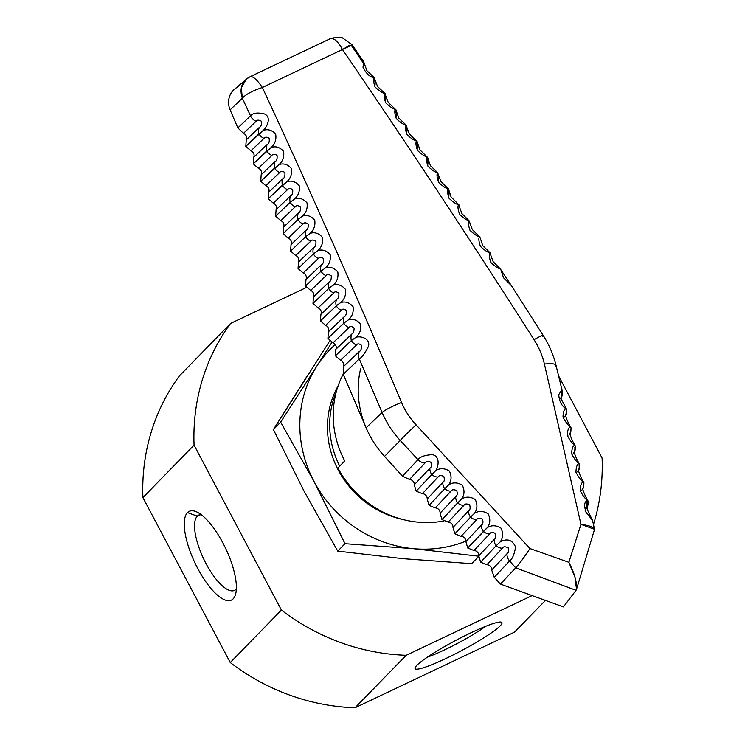 <?xml version="1.0" encoding="UTF-8"?>
<svg xmlns="http://www.w3.org/2000/svg" width="745" height="745" viewBox="0 0 745 745"><rect width="100%" height="100%" fill="white"/><g stroke="black" fill="none" stroke-linecap="round" stroke-linejoin="round"><path stroke-width="1.12" d="M250.143 76.679L246.427 79.091L241.306 87.742L242.33 98.219C245.785 94.392 252.462 90.816 262.361 87.482C310.302 190.767 356.697 295.765 401.564 402.496A19.193 2.673 157.1 0 0 382.129 412.497C386.515 422.825 392.559 432.147 400.242 440.463L418.001 459.646C420.189 456.732 424.911 455.074 432.175 454.674C440.267 455.912 438.609 466.575 435.76 470.589C440.053 467.953 444.579 468.093 449.347 471.008C451.805 476.008 451.6 480.59 448.723 484.771C453.035 482.145 457.57 482.304 462.328 485.246C464.759 490.257 464.535 494.838 461.649 498.992C465.97 496.384 470.495 496.561 475.245 499.504C477.675 504.514 477.443 509.096 474.546 513.258C478.877 510.66 483.403 510.846 488.143 513.817C490.555 518.837 490.303 523.418 487.398 527.562C491.747 524.974 496.282 525.178 501.012 528.168C503.396 533.197 503.126 537.778 500.212 541.904C507.205 538.151 512.318 539.827 515.54 546.942C514.45 554.187 512.476 558.871 509.608 560.994L515.726 567.83C519.33 563.946 524.07 557.511 529.937 548.543L416.166 424.883C409.936 418.262 405.066 410.802 401.564 402.496A19.193 2.673 157.1 0 0 382.129 412.497L366.112 427.77L343.24 374.297L343.287 366.754L359.304 351.482C360.822 350.867 361.604 348.846 361.642 345.419C359.22 343.519 357.498 343.389 356.464 345.028L340.512 360.254A4.796 4.47 -135.7 0 1 343.287 366.754L359.304 351.482C360.822 350.867 361.604 348.846 361.642 345.419C359.22 343.519 357.498 343.389 356.464 345.028L340.512 360.254L335.39 355.793L335.827 349.303A4.796 4.47 44.3 0 0 333.043 342.802L348.921 327.651A9.601 8.819 46.3 0 1 343.836 323.162A9.601 8.819 46.3 0 0 348.921 327.651C349.945 326.021 351.677 326.142 354.089 328.005C354.099 331.441 353.326 333.462 351.789 334.077L335.827 349.303A4.796 4.47 44.3 0 0 333.043 342.802L327.93 338.342L328.359 331.851L344.246 316.69C345.801 316.085 346.555 314.055 346.518 310.609C344.097 308.793 342.374 308.691 341.34 310.302L325.574 325.351A4.796 4.47 -135.7 0 1 328.359 331.851L344.246 316.69C345.801 316.085 346.555 314.055 346.518 310.609C344.097 308.793 342.374 308.691 341.34 310.302L325.574 325.351L320.462 320.89L320.89 314.399A4.796 4.47 44.3 0 0 318.115 307.899L312.993 303.438L313.431 296.948A4.796 4.47 44.3 0 0 310.646 290.448L305.534 285.987L305.962 279.496A4.796 4.47 44.3 0 0 303.178 272.996L298.065 268.535L298.494 262.044A4.796 4.47 44.3 0 0 295.718 255.544L290.597 251.084L291.034 244.593A4.796 4.47 44.3 0 0 288.25 238.093L283.137 233.632L283.566 227.141A4.796 4.47 44.3 0 0 280.781 220.641L275.669 216.18L276.097 209.69A4.796 4.47 44.3 0 0 273.322 203.189L268.2 198.729L268.638 192.238A4.796 4.47 44.3 0 0 265.853 185.738L260.741 181.277L261.169 174.786A4.796 4.47 44.3 0 0 258.385 168.286L253.272 163.826L253.7 157.335A4.796 4.47 44.3 0 0 250.925 150.835L245.803 146.374L246.241 139.883A4.796 4.47 44.3 0 0 243.457 133.374L237.841 127.917L230.121 109.86A19.193 17.871 -135.7 0 1 234.535 89.158L247.722 78.104M343.836 323.162A9.601 8.819 46.3 0 0 348.921 327.651C349.945 326.021 351.677 326.142 354.089 328.005C354.099 331.441 353.326 333.462 351.789 334.077A9.601 8.819 46.3 0 0 351.389 340.53L335.39 355.793L335.827 349.303A4.796 4.47 44.3 0 0 333.043 342.802L348.921 327.651C349.945 326.021 351.677 326.142 354.089 328.005C354.099 331.441 353.326 333.462 351.789 334.077A9.601 8.819 46.3 0 0 351.389 340.53L355.868 337.327C359.733 334.002 361.325 329.616 360.654 324.177C357.088 319.931 352.972 318.515 348.315 319.931L343.845 323.153L327.93 338.342L328.359 331.851L344.246 316.69C345.801 316.085 346.555 314.055 346.518 310.609C344.097 308.793 342.374 308.691 341.34 310.302L325.574 325.351A4.796 4.47 -135.7 0 1 328.359 331.851A4.796 4.47 -135.7 0 0 325.574 325.351L320.462 320.89L320.89 314.399A4.796 4.47 44.3 0 0 318.115 307.899L333.741 292.981C334.756 291.388 336.479 291.472 338.91 293.232C338.994 296.687 338.249 298.726 336.675 299.341L320.89 314.399A4.796 4.47 44.3 0 0 318.115 307.899L312.993 303.438L313.431 296.948A4.796 4.47 44.3 0 0 310.646 290.448L326.105 275.697C327.12 274.113 328.843 274.179 331.283 275.901C331.395 279.366 330.659 281.396 329.076 282.02A9.601 8.819 46.3 0 0 328.675 288.483L312.993 303.438L313.431 296.948A4.796 4.47 44.3 0 0 310.646 290.448L305.534 285.987L305.962 279.496A4.796 4.47 44.3 0 0 303.178 272.996L318.45 258.431C319.456 256.857 321.179 256.913 323.619 258.599C323.768 262.063 323.041 264.103 321.449 264.726A9.601 8.819 46.3 0 0 321.048 271.18L305.534 285.987L305.962 279.496A4.796 4.47 44.3 0 0 303.178 272.996L298.065 268.535L298.494 262.044A4.796 4.47 44.3 0 0 295.718 255.544L310.758 241.194C311.764 239.639 313.487 239.676 315.927 241.315C316.113 244.779 315.396 246.828 313.785 247.452A9.601 8.819 46.3 0 0 313.384 253.915L298.065 268.535L298.494 262.044A4.796 4.47 44.3 0 0 295.718 255.544L290.597 251.084L291.034 244.593A4.796 4.47 44.3 0 0 288.25 238.093L303.038 223.984C304.044 222.438 305.767 222.466 308.207 224.068C308.43 227.532 307.722 229.581 306.102 230.214A9.601 8.819 46.3 0 0 305.701 236.677L305.673 236.705A9.601 8.819 46.3 0 0 310.758 241.194C311.764 239.639 313.487 239.676 315.927 241.315C316.113 244.779 315.396 246.828 313.785 247.452L298.494 262.044L313.785 247.452A9.601 8.819 46.3 0 0 313.384 253.915L298.065 268.535L303.178 272.996L318.45 258.431C319.456 256.857 321.179 256.913 323.619 258.599C323.768 262.063 323.041 264.103 321.449 264.726L305.962 279.496L321.449 264.726A9.601 8.819 46.3 0 0 321.048 271.18L305.534 285.987L310.646 290.448L326.105 275.697C327.12 274.113 328.843 274.179 331.283 275.901C331.395 279.366 330.659 281.396 329.076 282.02L313.431 296.948L329.076 282.02A9.601 8.819 46.3 0 0 328.675 288.483L312.993 303.438L318.115 307.899L333.741 292.981C334.756 291.388 336.479 291.472 338.91 293.232C338.994 296.687 338.249 298.726 336.675 299.341A9.601 8.819 46.3 0 0 336.274 305.804A9.601 8.819 46.3 0 0 341.34 310.302A9.601 8.819 46.3 0 1 336.265 305.813L320.462 320.89L320.89 314.399L336.675 299.341A9.601 8.819 46.3 0 0 336.274 305.804L320.462 320.89L325.574 325.351M348.315 319.931L343.845 323.153A9.601 8.819 46.3 0 1 344.246 316.69A9.601 8.819 46.3 0 0 343.845 323.153L348.315 319.931C352.18 316.588 353.763 312.202 353.074 306.763C349.498 302.535 345.382 301.138 340.735 302.563L336.274 305.804A9.601 8.819 46.3 0 0 341.34 310.302M340.735 302.563L336.274 305.804L340.735 302.563C344.6 299.201 346.174 294.806 345.457 289.377C341.871 285.167 337.764 283.78 333.127 285.214L328.675 288.483L312.993 303.438M328.657 288.492A9.601 8.819 46.3 0 0 333.741 292.981A9.601 8.819 46.3 0 1 328.657 288.492A9.601 8.819 46.3 0 0 333.741 292.981C334.756 291.388 336.479 291.472 338.91 293.232C338.994 296.687 338.249 298.726 336.675 299.341L320.89 314.399M333.127 285.214L328.675 288.483L333.127 285.214C336.982 281.843 338.547 277.447 337.82 272.018C334.226 267.828 330.11 266.459 325.481 267.902L321.048 271.18L305.534 285.987M321.021 271.199A9.601 8.819 46.3 0 0 326.105 275.697A9.601 8.819 46.3 0 1 321.021 271.199A9.601 8.819 46.3 0 0 326.105 275.697C327.12 274.113 328.843 274.179 331.283 275.901C331.395 279.366 330.659 281.396 329.076 282.02A9.601 8.819 46.3 0 0 328.675 288.483M325.481 267.902L321.048 271.18L325.481 267.902C329.327 264.531 330.892 260.135 330.165 254.715C326.571 250.525 322.445 249.156 317.817 250.618L313.384 253.915L298.065 268.535M313.366 253.943A9.601 8.819 46.3 0 0 318.45 258.431A9.601 8.819 46.3 0 1 313.366 253.943A9.601 8.819 46.3 0 0 318.45 258.431C319.456 256.857 321.179 256.913 323.619 258.599C323.768 262.063 323.041 264.103 321.449 264.726A9.601 8.819 46.3 0 0 321.048 271.18M317.817 250.618C321.654 247.228 323.209 242.823 322.473 237.413C318.86 233.241 314.744 231.881 310.116 233.353L305.701 236.677L290.597 251.084L291.034 244.593A4.796 4.47 44.3 0 0 288.25 238.093L283.137 233.632L283.566 227.141A4.796 4.47 44.3 0 0 280.781 220.641L295.29 206.803C296.287 205.275 298.019 205.285 300.459 206.849C300.71 210.314 300.021 212.362 298.382 213.005A9.601 8.819 46.3 0 0 297.981 219.458L297.953 219.496A9.601 8.819 46.3 0 0 303.038 223.984C304.044 222.438 305.767 222.466 308.207 224.068C308.43 227.532 307.722 229.581 306.102 230.214L291.034 244.593L306.102 230.214A9.601 8.819 46.3 0 0 305.701 236.677L305.673 236.705A9.601 8.819 46.3 0 0 310.758 241.194C311.764 239.639 313.487 239.676 315.927 241.315C316.113 244.779 315.396 246.828 313.785 247.452A9.601 8.819 46.3 0 0 313.384 253.915L317.817 250.618L313.384 253.915M310.116 233.353C313.952 229.944 315.498 225.549 314.744 220.138C311.121 215.975 307.005 214.644 302.386 216.125L297.981 219.458L283.137 233.632L283.566 227.141A4.796 4.47 44.3 0 0 280.781 220.641L275.669 216.18L276.097 209.69A4.796 4.47 44.3 0 0 273.322 203.189L287.505 189.649C288.511 188.131 290.233 188.131 292.673 189.649C292.971 193.113 292.301 195.171 290.634 195.823A9.601 8.819 46.3 0 0 290.233 202.277L290.205 202.314A9.601 8.819 46.3 0 0 295.29 206.803C296.287 205.275 298.019 205.285 300.459 206.849C300.71 210.314 300.021 212.362 298.382 213.005L283.566 227.141L298.382 213.005A9.601 8.819 46.3 0 0 297.981 219.458L297.953 219.496A9.601 8.819 46.3 0 0 303.038 223.984C304.044 222.438 305.767 222.466 308.207 224.068C308.43 227.532 307.722 229.581 306.102 230.214A9.601 8.819 46.3 0 0 305.701 236.677L310.116 233.353L305.701 236.677M302.386 216.125C306.232 212.698 307.76 208.293 306.996 202.891C303.355 198.747 299.239 197.425 294.629 198.915L290.233 202.277L275.669 216.18L276.097 209.69A4.796 4.47 44.3 0 0 273.322 203.189L268.2 198.729L268.638 192.238A4.796 4.47 44.3 0 0 265.853 185.738L279.701 172.523C280.697 171.015 282.42 171.005 284.869 172.486C285.205 175.95 284.534 178.008 282.867 178.66A9.601 8.819 46.3 0 0 282.467 185.123L282.42 185.16A9.601 8.819 46.3 0 0 287.505 189.649C288.511 188.131 290.233 188.131 292.673 189.649C292.971 193.113 292.301 195.171 290.634 195.823L276.097 209.69L290.634 195.823A9.601 8.819 46.3 0 0 290.233 202.277L290.205 202.314A9.601 8.819 46.3 0 0 295.29 206.803C296.287 205.275 298.019 205.285 300.459 206.849C300.71 210.314 300.021 212.362 298.382 213.005A9.601 8.819 46.3 0 0 297.981 219.458L302.386 216.125L297.981 219.458M294.629 198.915C298.466 195.479 299.993 191.065 299.211 185.682C295.569 181.547 291.444 180.234 286.844 181.743L268.2 198.729L268.638 192.238A4.796 4.47 44.3 0 0 265.853 185.738L260.741 181.277L261.169 174.786A4.796 4.47 44.3 0 0 258.385 168.286L271.869 155.426C272.866 153.936 274.588 153.908 277.028 155.342C277.401 158.806 276.749 160.873 275.063 161.535A9.601 8.819 46.3 0 0 274.663 167.988L274.616 168.035A9.601 8.819 46.3 0 0 279.701 172.523C280.697 171.015 282.42 171.005 284.869 172.486C285.205 175.95 284.534 178.008 282.867 178.66L268.638 192.238L282.867 178.66A9.601 8.819 46.3 0 0 282.467 185.123L282.42 185.16A9.601 8.819 46.3 0 0 287.505 189.649C288.511 188.131 290.233 188.131 292.673 189.649C292.971 193.113 292.301 195.171 290.634 195.823A9.601 8.819 46.3 0 0 290.233 202.277L294.629 198.915L290.233 202.277M286.844 181.743C290.68 178.288 292.198 173.874 291.397 168.491C287.747 164.375 283.622 163.071 279.03 164.589L260.741 181.277L261.169 174.786A4.796 4.47 44.3 0 0 258.385 168.286L253.272 163.826L253.7 157.335A4.796 4.47 44.3 0 0 250.925 150.835L264 138.356C264.997 136.875 266.719 136.838 269.159 138.235C269.578 141.69 268.936 143.757 267.222 144.428A9.601 8.819 46.3 0 0 266.822 150.89L266.785 150.937A9.601 8.819 46.3 0 0 271.869 155.426C272.866 153.936 274.588 153.908 277.028 155.342C277.401 158.806 276.749 160.873 275.063 161.535L261.169 174.786L275.063 161.535A9.601 8.819 46.3 0 0 274.663 167.988L274.616 168.035A9.601 8.819 46.3 0 0 279.701 172.523C280.697 171.015 282.42 171.005 284.869 172.486C285.205 175.95 284.534 178.008 282.867 178.66A9.601 8.819 46.3 0 0 282.467 185.123L286.844 181.743L282.467 185.123M279.03 164.589C282.867 161.125 284.376 156.701 283.556 151.328C279.887 147.231 275.771 145.946 271.189 147.473C275.771 145.946 279.887 147.231 283.556 151.328C284.376 156.701 282.867 161.125 279.03 164.589C282.867 161.125 284.376 156.701 283.556 151.328C279.887 147.231 275.771 145.946 271.189 147.473L253.272 163.826L253.7 157.335A4.796 4.47 44.3 0 0 250.925 150.835L245.803 146.374L246.241 139.883A4.796 4.47 44.3 0 0 243.457 133.374L256.103 121.305C257.109 119.843 258.822 119.787 261.262 121.156C261.719 124.611 261.085 126.678 259.362 127.358A9.601 8.819 46.3 0 0 258.962 133.811L258.915 133.867A9.601 8.819 46.3 0 0 264 138.356C264.997 136.875 266.719 136.838 269.159 138.235C269.578 141.69 268.936 143.757 267.222 144.428L253.7 157.335L267.222 144.428A9.601 8.819 46.3 0 0 266.822 150.89L266.785 150.937A9.601 8.819 46.3 0 0 271.869 155.426C272.866 153.936 274.588 153.908 277.028 155.342C277.401 158.806 276.749 160.873 275.063 161.535A9.601 8.819 46.3 0 0 274.663 167.988L279.03 164.589L274.663 167.988M271.189 147.473C275.026 143.99 276.525 139.557 275.687 134.193C272.009 130.105 267.883 128.838 263.311 130.375C267.883 128.838 272.009 130.105 275.687 134.193C276.525 139.557 275.026 143.99 271.189 147.473C275.026 143.99 276.525 139.557 275.687 134.193C272.009 130.105 267.883 128.838 263.311 130.375L245.803 146.374L246.241 139.883A4.796 4.47 44.3 0 0 243.457 133.374L237.841 127.917L230.121 109.86A19.193 17.871 -135.7 0 1 238.195 86.802A19.193 17.871 -135.7 0 0 230.121 109.86L237.841 127.917L250.525 115.81A9.601 8.819 46.3 0 0 256.103 121.305C257.109 119.843 258.822 119.787 261.262 121.156C261.719 124.611 261.085 126.678 259.362 127.358L246.241 139.883L259.362 127.358A9.601 8.819 46.3 0 0 258.962 133.811L258.915 133.867A9.601 8.819 46.3 0 0 264 138.356C264.997 136.875 266.719 136.838 269.159 138.235C269.578 141.69 268.936 143.757 267.222 144.428A9.601 8.819 46.3 0 0 266.822 150.89L271.189 147.473L266.822 150.89M263.311 130.375C267.008 126.929 271.795 117.244 264.503 113.948C257.612 112.318 252.955 112.942 250.525 115.81A9.601 8.819 46.3 0 0 256.103 121.305L243.457 133.374L237.841 127.917L250.525 115.81C252.955 112.942 257.612 112.318 264.503 113.948C271.795 117.244 267.008 126.929 263.311 130.375C267.008 126.929 271.795 117.244 264.503 113.948C257.612 112.318 252.955 112.942 250.525 115.81A9.601 8.819 46.3 0 0 256.103 121.305C257.109 119.843 258.822 119.787 261.262 121.156C261.719 124.611 261.085 126.678 259.362 127.358A9.601 8.819 46.3 0 0 258.962 133.811L263.311 130.375L258.962 133.811M385.23 93.721L377.585 86.522L374.232 77.787C369.846 77.08 366.102 73.559 363.001 67.218C363.7 62.012 363.681 60.438 362.936 62.515L363.318 62.003L362.936 62.515L351.901 46.264L362.936 62.515C363.681 60.438 363.7 62.012 363.001 67.218C366.102 73.559 369.846 77.08 374.232 77.787L374.232 77.787C373.096 78.951 373.385 82.034 375.089 87.025C379.224 90.853 382.483 93.041 384.867 93.572L388.21 102.335L395.474 109.385C394.347 110.577 394.636 113.687 396.34 118.706C400.456 122.534 403.697 124.704 406.062 125.216L409.387 134.016L416.623 141.075C415.505 142.304 415.794 145.433 417.498 150.471C421.605 154.308 424.827 156.469 427.164 156.962C426.047 158.201 426.336 161.348 428.049 166.396C432.147 170.223 435.359 172.384 437.678 172.868L440.928 181.631L448.518 188.932L451.07 196.987L458.985 204.884M250.171 76.66L330.324 38.666C336.824 36.952 340.949 36.747 342.672 38.032L352.255 44.905L342.458 49.505C407.468 144.688 471.334 241.417 534.044 339.683C538.924 347.338 542.379 355.467 544.427 364.072L580.96 524.359L568.863 562.307L529.937 548.543L416.166 424.883A19.193 0.987 137.1 0 0 400.242 440.463L418.001 459.646C420.189 456.732 424.911 455.074 432.175 454.674C440.267 455.912 438.609 466.575 435.76 470.589C440.053 467.953 444.579 468.093 449.347 471.008C451.805 476.008 451.6 480.59 448.723 484.771L429.055 505.371L427.192 498.973A4.796 4.47 44.3 0 0 422.378 493.674L416.157 491.16L414.295 484.762A4.796 4.47 44.3 0 0 409.489 479.463L402.458 476.157L384.522 456.396L400.242 440.463L418.001 459.646C420.189 456.732 424.911 455.074 432.175 454.674C440.267 455.912 438.609 466.575 435.76 470.589C440.053 467.953 444.579 468.093 449.347 471.008C451.805 476.008 451.6 480.59 448.723 484.771C453.035 482.145 457.57 482.304 462.328 485.246C464.759 490.257 464.535 494.838 461.649 498.992L441.953 519.582L440.09 513.184A4.796 4.47 44.3 0 0 435.276 507.885L429.055 505.371L427.192 498.973A4.796 4.47 44.3 0 0 422.378 493.674L438.004 477.089C438.805 475.412 440.733 475.161 443.778 476.334C444.728 479.538 444.411 481.549 442.828 482.369L427.192 498.973A4.796 4.47 44.3 0 0 422.378 493.674L416.157 491.16L435.76 470.589M237.841 127.917L250.525 115.81L242.33 98.219C245.785 94.392 252.462 90.816 262.361 87.482C256.578 79.063 252.378 75.552 249.78 76.94C241.734 81.652 239.257 88.739 242.33 98.219C245.785 94.392 252.462 90.816 262.361 87.482L342.458 49.505C337.643 40.63 333.304 37.185 329.439 39.168C333.304 37.185 337.643 40.63 342.458 49.505L349.461 45.398L352.31 45.063L349.461 45.398L342.458 49.505C407.468 144.688 471.334 241.417 534.044 339.683C538.924 347.338 542.379 355.467 544.427 364.072A19.193 4.498 -13.7 0 1 555.602 366.801A19.193 4.498 -13.7 0 0 544.427 364.072L580.96 524.359L568.863 562.307L529.937 548.543L416.166 424.883A19.193 0.987 137.1 0 0 400.242 440.463C392.559 432.147 386.515 422.825 382.129 412.497C386.515 422.825 392.559 432.147 400.242 440.463L384.522 456.396L400.242 440.463A19.193 0.987 137.1 0 1 416.166 424.883C409.936 418.262 405.066 410.802 401.564 402.496A19.193 2.673 157.1 0 0 382.129 412.497L359.286 358.988C362.172 357.116 365.236 352.879 368.486 346.285C370.572 338.314 360.263 335.706 355.868 337.327L351.389 340.53L355.868 337.327C360.263 335.706 370.572 338.314 368.486 346.285C365.236 352.879 362.172 357.116 359.286 358.988L343.24 374.297L343.287 366.754L359.304 351.482C360.822 350.867 361.604 348.846 361.642 345.419C359.22 343.519 357.498 343.389 356.464 345.028L340.512 360.254A4.796 4.47 -135.7 0 1 343.287 366.754A4.796 4.47 -135.7 0 0 340.512 360.254L335.39 355.793L335.827 349.303L351.789 334.077L335.827 349.303M402.458 476.157L418.001 459.646L402.458 476.157L384.522 456.396A96.934 90.238 44.3 0 1 366.112 427.77L382.129 412.497L359.286 358.988A9.601 8.819 46.3 0 1 359.304 351.482A9.601 8.819 46.3 0 0 359.286 358.988L382.129 412.497L366.112 427.77A96.934 90.238 44.3 0 1 360.589 368.887A96.934 90.238 44.3 0 0 366.112 427.77A96.934 90.238 44.3 0 0 384.522 456.396L402.458 476.157L409.489 479.463L425.013 462.971C425.814 461.313 427.732 461.043 430.787 462.161C431.793 465.364 431.485 467.376 429.884 468.205A9.601 8.8 43.3 0 0 431.793 474.556A9.601 8.8 43.3 0 0 438.004 477.089L422.378 493.674L416.157 491.16L414.295 484.762A4.796 4.47 44.3 0 0 409.489 479.463L402.458 476.157L418.001 459.646A9.601 8.8 43.3 0 0 425.013 462.971C425.814 461.313 427.732 461.043 430.787 462.161C431.793 465.364 431.485 467.376 429.884 468.205L414.295 484.762A4.796 4.47 44.3 0 0 409.489 479.463L425.013 462.971C425.814 461.313 427.732 461.043 430.787 462.161C431.793 465.364 431.485 467.376 429.884 468.205A9.601 8.8 43.3 0 0 431.793 474.556A9.601 8.8 43.3 0 0 438.004 477.089C438.805 475.412 440.733 475.161 443.778 476.334C444.728 479.538 444.411 481.549 442.828 482.369A9.601 8.8 43.3 0 0 444.737 488.72A9.601 8.8 43.3 0 0 450.949 491.244C451.749 489.549 453.686 489.316 456.741 490.555C457.635 493.749 457.3 495.751 455.726 496.57L440.09 513.184A4.796 4.47 44.3 0 0 435.276 507.885L450.949 491.244C451.749 489.549 453.686 489.316 456.741 490.555C457.635 493.749 457.3 495.751 455.726 496.57A9.601 8.8 43.3 0 0 457.644 502.922A9.601 8.8 43.3 0 0 463.856 505.445C464.666 503.722 466.603 503.518 469.657 504.803C470.505 507.997 470.151 509.999 468.596 510.809A9.601 8.8 43.3 0 0 470.514 517.16L454.85 533.793L452.988 527.395A4.796 4.47 44.3 0 0 448.173 522.096L441.953 519.582L440.09 513.184A4.796 4.47 44.3 0 0 435.276 507.885L429.055 505.371L427.192 498.973L442.828 482.369A9.601 8.8 43.3 0 0 444.737 488.72L429.055 505.371L435.276 507.885L450.949 491.244C451.749 489.549 453.686 489.316 456.741 490.555C457.635 493.749 457.3 495.751 455.726 496.57L440.09 513.184L441.953 519.582L448.173 522.096L463.856 505.445C464.666 503.722 466.603 503.518 469.657 504.803C470.505 507.997 470.151 509.999 468.596 510.809L452.988 527.395A4.796 4.47 44.3 0 0 448.173 522.096L441.953 519.582L457.644 502.912A9.601 8.8 43.3 0 0 463.856 505.445C464.666 503.722 466.603 503.518 469.657 504.803C470.505 507.997 470.151 509.999 468.596 510.809A9.601 8.8 43.3 0 0 470.514 517.16A9.601 8.8 43.3 0 0 476.726 519.684L461.071 536.307L454.85 533.793L452.988 527.395A4.796 4.47 44.3 0 0 448.173 522.096L463.856 505.445L448.173 522.096M566.694 409.573L566.098 408.791C564.189 409.089 563.155 411.873 562.987 417.116C565.576 422.052 568.062 425.367 570.447 427.053L571.043 427.826C570.838 435.564 569.981 431.923 570.093 434.624C571.201 438.284 572.942 442.064 575.317 445.985L575.354 446.125C575.159 453.798 574.293 450.204 574.395 452.932C575.513 456.611 577.245 460.41 579.61 464.312L579.061 463.697C577.152 464.06 576.109 466.901 575.941 472.218C578.52 477.154 580.979 480.441 583.326 482.08L583.903 482.807C583.689 490.48 582.832 486.811 582.916 489.689C584.033 493.376 585.766 497.166 588.103 501.087M448.723 484.771L444.737 488.711L448.723 484.771C453.035 482.145 457.57 482.304 462.328 485.246C464.759 490.257 464.535 494.838 461.649 498.992C465.97 496.384 470.495 496.561 475.245 499.504C477.675 504.514 477.443 509.096 474.546 513.258C478.877 510.66 483.403 510.846 488.143 513.817C490.555 518.837 490.303 523.418 487.398 527.562C491.747 524.974 496.282 525.178 501.012 528.168C503.396 533.197 503.126 537.778 500.212 541.904L496.151 545.74A9.601 8.8 43.3 0 0 502.363 548.273C503.201 546.495 505.138 546.336 508.183 547.808C508.872 550.974 508.472 552.958 506.972 553.768A9.601 8.8 43.3 0 0 509.608 560.994L515.689 567.867L576.034 590.31L576.518 589.323L574.963 577.189L568.863 562.307L529.937 548.543C524.07 557.511 519.33 563.946 515.726 567.83C519.33 563.946 524.07 557.511 529.937 548.543M576.518 589.323L594.547 529.304L580.96 524.359L568.863 562.307C575.093 574.451 577.487 583.791 576.034 590.31L563.406 606.905L500.417 584.089L494.261 577.3L491.672 570.018A4.796 4.47 44.3 0 0 486.867 564.729L480.646 562.214L478.774 555.817A4.796 4.47 44.3 0 0 473.969 550.518L467.748 548.003L465.876 541.606A4.796 4.47 44.3 0 0 461.071 536.307L454.85 533.793L452.988 527.395L468.596 510.809A9.601 8.8 43.3 0 0 470.514 517.16L454.85 533.793L461.071 536.307A4.796 4.47 44.3 0 1 465.876 541.606L481.428 525.095C482.956 524.284 483.328 522.282 482.536 519.097C479.482 517.747 477.545 517.943 476.726 519.684L461.071 536.307A4.796 4.47 44.3 0 1 465.876 541.606L481.428 525.095A9.601 8.8 43.3 0 0 483.337 531.446A9.601 8.8 43.3 0 1 481.428 525.095C482.956 524.284 483.328 522.282 482.536 519.097C479.482 517.747 477.545 517.943 476.726 519.684L461.071 536.307M443.936 520.951A96.934 90.238 -135.7 0 1 337.904 467.972A96.934 90.238 -135.7 0 0 443.936 520.951A96.934 90.238 -135.7 0 1 337.904 467.972L344.758 460.941A96.934 90.238 -135.7 0 1 343.175 374.148A96.934 90.238 -135.7 0 0 344.758 460.941A96.934 90.238 -135.7 0 1 343.175 374.148M461.649 498.992L457.654 502.912L461.649 498.992C465.97 496.384 470.495 496.561 475.245 499.504C477.675 504.514 477.443 509.096 474.546 513.258C478.877 510.66 483.403 510.846 488.143 513.817C490.555 518.837 490.303 523.418 487.398 527.562L483.356 531.427A9.601 8.8 43.3 0 0 489.567 533.96C490.387 532.2 492.333 532.023 495.378 533.439C496.123 536.614 495.732 538.598 494.224 539.408A9.601 8.8 43.3 0 0 496.133 545.759L480.646 562.214L478.774 555.817A4.796 4.47 44.3 0 0 473.969 550.518L489.567 533.96C490.387 532.2 492.333 532.023 495.378 533.439C496.123 536.614 495.732 538.598 494.224 539.408L478.774 555.817A4.796 4.47 44.3 0 0 473.969 550.518L467.748 548.003L465.876 541.606L481.428 525.095C482.956 524.284 483.328 522.282 482.536 519.097C479.482 517.747 477.545 517.943 476.726 519.684A9.601 8.8 43.3 0 1 470.523 517.151L454.85 533.793M506.972 553.768L491.672 570.018A4.796 4.47 44.3 0 0 486.867 564.729L502.363 548.273C503.201 546.495 505.138 546.336 508.183 547.808C508.872 550.974 508.472 552.958 506.972 553.768A9.601 8.8 43.3 0 0 509.608 560.994L515.689 567.867L500.417 584.089L494.261 577.3L491.672 570.018A4.796 4.47 44.3 0 0 486.867 564.729L480.646 562.214L478.774 555.817L494.224 539.408A9.601 8.8 43.3 0 0 496.133 545.759L480.646 562.214L486.867 564.729L502.363 548.273C503.201 546.495 505.138 546.336 508.183 547.808C508.872 550.974 508.472 552.958 506.972 553.768A9.601 8.8 43.3 0 0 509.608 560.994C512.476 558.871 514.45 554.187 515.54 546.942C512.318 539.827 507.205 538.151 500.212 541.904C507.205 538.151 512.318 539.827 515.54 546.942C514.45 554.187 512.476 558.871 509.608 560.994L494.261 577.3L491.672 570.018L506.972 553.768L491.672 570.018M561.618 391.553A9.601 9.014 39.7 0 1 560.212 398.873A9.601 9.014 39.7 0 0 561.618 391.553C562.503 389.253 561.534 390.287 558.731 394.664C559.309 401.453 561.758 406.165 566.098 408.791C564.189 409.089 563.155 411.873 562.987 417.116C565.576 422.052 568.062 425.367 570.447 427.053C568.537 427.379 567.504 430.182 567.336 435.453C569.925 440.388 572.402 443.685 574.768 445.361L575.326 445.985M583.875 482.676C581.519 478.756 579.787 474.965 578.669 471.306C578.576 468.465 579.433 472.134 579.647 464.452L579.619 464.312M566.098 408.791L566.684 409.545L566.098 408.791C564.189 409.089 563.155 411.873 562.987 417.116C565.576 422.052 568.062 425.367 570.447 427.053C568.537 427.379 567.504 430.182 567.336 435.453C569.925 440.388 572.402 443.685 574.768 445.361C572.858 445.706 571.825 448.527 571.648 453.817C574.237 458.752 576.704 462.049 579.061 463.697C577.152 464.06 576.109 466.901 575.941 472.218C578.52 477.154 580.979 480.441 583.326 482.08C581.407 482.462 580.364 485.321 580.197 490.648C582.767 495.583 585.225 498.861 587.554 500.491L588.131 501.208C588.084 509.077 586.715 504.43 587.311 509.599L592.536 520.382L594.547 529.304M406.425 125.356L398.798 118.138L395.846 109.524M362.936 62.515C363.681 60.438 363.7 62.012 363.001 67.218C366.102 73.559 369.846 77.08 374.232 77.787C373.096 78.951 373.385 82.034 375.089 87.025C379.224 90.853 382.483 93.041 384.867 93.572C383.731 94.755 384.02 97.846 385.724 102.857C389.849 106.684 393.099 108.854 395.474 109.385L395.474 109.385C393.099 108.854 389.849 106.684 385.724 102.857C384.02 97.846 383.731 94.755 384.867 93.572L385.277 93.796L384.867 93.572C383.731 94.755 384.02 97.846 385.724 102.857C389.849 106.684 393.099 108.854 395.474 109.385M489.912 252.797L489.912 252.797C488.813 254.119 489.12 257.351 490.834 262.473C494.904 266.3 498.051 268.423 500.295 268.852L493.171 261.728L489.912 252.797C487.658 252.359 484.501 250.227 480.432 246.399C478.718 241.287 478.411 238.074 479.519 236.761L479.519 236.761C477.247 236.314 474.081 234.181 470.002 230.354C468.288 225.251 467.981 222.047 469.089 220.753L461.909 213.619L458.641 204.763C457.532 206.048 457.83 209.243 459.544 214.327C463.632 218.155 466.808 220.297 469.089 220.753L472.33 229.59L479.519 236.761M500.295 268.852L511.359 285.586L503.508 277.755L500.649 268.992M458.995 204.884L458.641 204.763C456.35 204.298 453.165 202.156 449.067 198.328C447.354 193.253 447.056 190.077 448.173 188.811L448.527 188.923M416.986 141.215L419.938 149.875L427.164 156.962M437.678 172.868L437.678 172.868C436.561 174.125 436.859 177.291 438.572 182.357C442.67 186.185 445.864 188.336 448.173 188.811L448.173 188.811M406.062 125.216L406.062 125.216C404.935 126.426 405.224 129.546 406.928 134.575C411.044 138.402 414.276 140.572 416.623 141.075L416.623 141.075M570.447 427.053L571.043 427.891L570.447 427.053C568.537 427.379 567.504 430.182 567.336 435.453C569.925 440.388 572.402 443.685 574.768 445.361C572.858 445.706 571.825 448.527 571.648 453.817C574.237 458.752 576.704 462.049 579.061 463.697L579.657 464.508L579.061 463.697C577.152 464.06 576.109 466.901 575.941 472.218C578.52 477.154 580.979 480.441 583.326 482.08C581.407 482.462 580.364 485.321 580.197 490.648C582.767 495.583 585.225 498.861 587.554 500.491L585.114 511.042L592.526 520.373M474.546 513.258L470.523 517.151A9.601 8.8 43.3 0 0 476.726 519.684M500.212 541.904L496.151 545.74A9.601 8.8 43.3 0 0 502.363 548.273A9.601 8.8 43.3 0 1 496.151 545.74L500.212 541.904C503.126 537.778 503.396 533.197 501.012 528.168C496.282 525.178 491.747 524.974 487.398 527.562L467.748 548.003L465.876 541.606M329.821 340.754L273.396 429.576L280.651 422.136L316.7 366.326A119.973 111.685 -135.7 0 1 335.269 344.525A119.973 111.685 -135.7 0 0 316.7 366.326A119.973 111.685 44.3 0 0 314.101 481.615A119.973 111.685 44.3 0 0 413.242 548.655A119.973 111.685 44.3 0 0 465.895 541.14A119.973 111.685 44.3 0 1 413.242 548.655L345.01 543.692L337.755 551.132L403.445 558.703L471.678 563.667L478.756 556.413M336.274 391.907A91.421 85.098 44.3 0 0 339.692 466.137A91.421 85.098 44.3 0 1 336.274 391.907A91.421 85.098 44.3 0 0 339.692 466.137M338.109 385.919A91.421 85.098 44.3 0 0 338.314 470.132A91.421 85.098 44.3 0 1 338.109 385.919A91.421 85.098 44.3 0 0 338.314 470.132A91.421 85.098 44.3 0 0 403.166 519.572A91.421 85.098 44.3 0 1 338.314 470.132L338.807 469.629L338.314 470.132A91.421 85.098 44.3 0 0 403.166 519.572M335.269 344.525A119.973 111.685 -135.7 0 0 316.7 366.326A119.973 111.685 44.3 0 0 314.101 481.615L280.651 422.136L316.7 366.326L280.651 422.136L273.396 429.576L304.314 491.653L273.396 429.576L306.912 376.365L273.396 429.576L280.651 422.136L314.101 481.615A119.973 111.685 44.3 0 0 413.242 548.655L345.01 543.692L314.101 481.615A119.973 111.685 44.3 0 0 413.242 548.655L345.01 543.692L337.755 551.132L403.445 558.703L471.678 563.667L403.445 558.703L337.755 551.132L304.314 491.653L337.755 551.132L345.01 543.692L314.101 481.615A119.973 111.685 44.3 0 1 316.7 366.326L331.944 342.29M478.933 556.226L413.242 548.655A119.973 111.685 44.3 0 0 465.895 541.14M306.53 287.44L230.531 323.47A211.152 196.559 44.3 0 0 194.073 445.128L281.414 610.081A211.152 196.559 44.3 0 0 406.211 655.283L532.144 595.581L406.211 655.283L355.058 707.75A211.152 196.559 -135.7 0 1 230.252 662.547L142.91 497.595L194.073 445.128L281.414 610.081A211.152 196.559 44.3 0 0 406.211 655.283L532.144 595.581M593.467 524.508A211.152 196.559 44.3 0 0 602.09 458.045A211.152 196.559 44.3 0 1 593.467 524.508A211.152 196.559 44.3 0 0 602.09 458.045L558.601 375.899M230.531 323.47L179.368 375.936A211.152 196.559 44.3 0 0 142.91 497.595L194.073 445.128L281.414 610.081A211.152 196.559 44.3 0 0 406.211 655.283L355.058 707.75A211.152 196.559 -135.7 0 1 230.252 662.547L281.414 610.081L230.252 662.547L142.91 497.595L194.073 445.128A211.152 196.559 44.3 0 1 230.531 323.47L179.368 375.936A211.152 196.559 44.3 0 0 142.91 497.595A211.152 196.559 44.3 0 1 179.368 375.936L230.531 323.47A211.152 196.559 44.3 0 0 194.073 445.128M545.452 600.396L514.469 632.17L355.058 707.75L514.469 632.17L545.452 600.396L514.469 632.17L355.058 707.75A211.152 196.559 -135.7 0 1 230.252 662.547L142.91 497.595M236.342 588.95A41.692 14.397 64.6 0 1 236.025 589.304A41.692 14.397 64.6 0 0 236.342 588.95A41.692 14.397 64.6 0 1 236.025 589.304A41.692 14.397 64.6 0 1 234.666 590.319A41.692 14.397 64.6 0 1 204.922 561.488A41.692 14.397 64.6 0 1 197.285 516.145A41.692 14.397 64.6 0 1 198.943 514.981A41.692 14.397 64.6 0 1 201.066 514.553A41.692 14.397 64.6 0 0 197.285 516.145L187.489 512.597A49.151 16.967 -115.4 0 0 197.788 568.575A49.151 16.967 -115.4 0 0 233.157 598.85A49.151 16.967 -115.4 0 0 235.55 594.342A49.151 16.967 -115.4 0 0 225.661 548.45A49.151 16.967 -115.4 0 0 196.391 511.75A49.151 16.967 -115.4 0 0 187.489 512.597A49.151 16.967 -115.4 0 0 197.788 568.575A49.151 16.967 -115.4 0 0 233.157 598.85A49.151 16.967 -115.4 0 0 222.857 542.863A49.151 16.967 -115.4 0 0 187.489 512.597A49.151 16.967 -115.4 0 0 197.788 568.575A49.151 16.967 -115.4 0 0 233.157 598.85A49.151 16.967 -115.4 0 0 222.857 542.863A49.151 16.967 -115.4 0 0 187.489 512.597L197.285 516.145L200.945 514.553L197.285 516.145A41.692 14.397 64.6 0 1 201.066 514.553M500.184 625.847A49.151 5.858 152.1 0 0 501.301 622.15A49.151 5.858 152.1 0 0 460.876 637.767A49.151 5.858 152.1 0 0 416.828 665.369A49.151 5.858 152.1 0 0 415.058 667.818A49.151 5.858 152.1 0 0 450.939 656.056A49.151 5.858 152.1 0 0 500.184 625.847A49.151 5.858 152.1 0 0 471.045 632.756A49.151 5.858 152.1 0 0 416.828 665.369A49.151 5.858 152.1 0 0 445.976 658.459A49.151 5.858 152.1 0 0 500.184 625.847A49.151 5.858 152.1 0 0 471.045 632.756A49.151 5.858 152.1 0 0 416.828 665.369A49.151 5.858 152.1 0 0 445.976 658.459A49.151 5.858 152.1 0 0 500.184 625.847M485.535 626.368A41.692 4.973 -27.9 0 1 427.397 657.146A41.692 4.973 -27.9 0 0 485.535 626.368A41.692 4.973 -27.9 0 1 427.397 657.146M374.819 85.805A9.601 9.052 42.8 0 0 374.13 79.231L374.13 79.231A9.601 9.052 42.8 0 1 374.819 85.805M249.78 76.94C252.378 75.552 256.578 79.063 262.361 87.482C256.578 79.063 252.378 75.552 249.78 76.94C241.734 81.652 239.257 88.739 242.33 98.219L230.121 109.86M564.589 417.07A9.601 9.014 39.7 0 0 566.191 410.83A9.601 9.014 39.7 0 1 564.589 417.07M329.439 39.168C333.304 37.185 337.643 40.63 342.458 49.505C407.468 144.688 471.334 241.417 534.044 339.683A19.193 1.518 147.6 0 1 542.602 336.405A19.193 1.518 147.6 0 0 534.044 339.683C538.924 347.338 542.379 355.467 544.427 364.072L580.96 524.359C591.102 525.728 595.497 527.832 594.147 530.654C595.497 527.832 591.102 525.728 580.96 524.359M515.726 567.83L576.034 590.31L563.406 606.905L500.417 584.089L515.726 567.83L576.034 590.31C577.487 583.791 575.093 574.451 568.863 562.307M337.904 467.972L344.758 460.941L337.904 467.972M359.304 351.482A9.601 8.819 46.3 0 0 359.286 358.988L343.24 374.297L366.112 427.77L343.24 374.297L343.287 366.754M344.246 316.69A9.601 8.819 46.3 0 0 343.845 323.153L327.93 338.342L333.043 342.802L327.93 338.342L328.359 331.851M487.398 527.562L483.356 531.427A9.601 8.8 43.3 0 0 489.567 533.96C490.387 532.2 492.333 532.023 495.378 533.439C496.123 536.614 495.732 538.598 494.224 539.408A9.601 8.8 43.3 0 0 496.133 545.759L480.646 562.214M544.427 364.072A19.193 4.498 -13.7 0 1 556.04 365.413L562.149 390.566C562.522 400.121 560.827 394.235 561.572 399.637L566.647 409.424M560.901 403.259L561.33 403.771L560.901 403.259M568.929 435.303A9.601 9.014 39.7 0 0 570.54 429.073A9.601 9.014 39.7 0 1 568.929 435.303M574.768 445.361L575.364 446.18L574.768 445.361C572.858 445.706 571.825 448.527 571.648 453.817C574.237 458.752 576.704 462.049 579.061 463.697M577.533 471.883A9.601 9.014 39.7 0 0 579.144 465.644A9.601 9.014 39.7 0 1 577.533 471.883M583.326 482.08L583.912 482.862L583.326 482.08C581.407 482.462 580.364 485.321 580.197 490.648C582.767 495.583 585.225 498.861 587.554 500.491L588.14 501.264L587.554 500.491C584.108 501.674 583.754 505.939 586.492 513.286C591.362 517.7 593.234 520.559 592.126 521.872C593.234 520.559 591.362 517.7 586.492 513.286C583.754 505.939 584.108 501.674 587.554 500.491M581.789 490.229A9.601 9.014 39.7 0 0 583.4 483.989A9.601 9.014 39.7 0 1 581.789 490.229M573.25 453.575A9.601 9.014 39.7 0 0 574.861 447.345A9.601 9.014 39.7 0 1 573.25 453.575M396.033 117.365A9.601 9.052 42.8 0 0 395.353 110.791L395.381 110.754A9.601 9.052 42.8 0 1 396.033 117.365M384.783 94.96L384.755 94.997A9.601 9.052 42.8 0 1 385.444 101.571A9.601 9.052 42.8 0 0 384.755 94.997L384.783 94.96M351.379 340.54A9.601 8.819 46.3 0 0 356.464 345.028A9.601 8.819 46.3 0 1 351.379 340.54A9.601 8.819 46.3 0 0 356.464 345.028M366.112 427.77A96.934 90.238 44.3 0 0 384.522 456.396M437.511 174.19A9.601 9.052 -137.2 0 1 438.19 180.765A9.601 9.052 -137.2 0 0 437.511 174.19L437.511 174.19M448.676 196.68A9.601 9.052 42.8 0 0 447.987 190.105A9.601 9.052 42.8 0 1 448.676 196.68M427.006 158.303A9.601 9.052 -137.2 0 1 427.686 164.878A9.601 9.052 -137.2 0 0 427.006 158.303M405.923 126.603A9.601 9.052 -137.2 0 1 406.612 133.178A9.601 9.052 -137.2 0 0 405.923 126.603L405.923 126.603M416.474 142.444A9.601 9.052 -137.2 0 1 417.163 149.019A9.601 9.052 -137.2 0 0 416.474 142.444M258.915 133.867L245.803 146.374L250.925 150.835L264 138.356A9.601 8.819 46.3 0 1 258.915 133.867L245.803 146.374M266.785 150.937L253.272 163.826L258.385 168.286L271.869 155.426A9.601 8.819 46.3 0 1 266.785 150.937L253.272 163.826M274.616 168.035L260.741 181.277L265.853 185.738L279.701 172.523A9.601 8.819 46.3 0 1 274.616 168.035L260.741 181.277M282.42 185.16L268.2 198.729L273.322 203.189L287.505 189.649A9.601 8.819 46.3 0 1 282.42 185.16L268.2 198.729M290.205 202.314L275.669 216.18L280.781 220.641L295.29 206.803A9.601 8.819 46.3 0 1 290.205 202.314L275.669 216.18M297.953 219.496L283.137 233.632L288.25 238.093L303.038 223.984A9.601 8.819 46.3 0 1 297.953 219.496L283.137 233.632M305.673 236.705L290.597 251.084L295.718 255.544L310.758 241.194A9.601 8.819 46.3 0 1 305.673 236.705L290.597 251.084M336.675 299.341A9.601 8.819 46.3 0 0 336.274 305.804L320.462 320.89M343.845 323.162L327.93 338.342M351.789 334.077A9.601 8.819 46.3 0 0 351.389 340.53L335.39 355.793L340.512 360.254M351.389 340.53L335.39 355.793M586.017 508.611A9.601 9.014 39.7 0 0 587.628 502.372A9.601 9.014 39.7 0 1 586.017 508.611M483.347 531.436L467.748 548.003L473.969 550.518L489.567 533.96A9.601 8.8 43.3 0 1 483.356 531.427L467.748 548.003M481.428 525.095A9.601 8.8 43.3 0 0 483.337 531.446M422.378 493.674L438.004 477.089C438.805 475.412 440.733 475.161 443.778 476.334C444.728 479.538 444.411 481.549 442.828 482.369A9.601 8.8 43.3 0 0 444.737 488.72A9.601 8.8 43.3 0 0 450.949 491.244L435.276 507.885M440.09 513.184L455.726 496.57A9.601 8.8 43.3 0 0 457.644 502.922L441.953 519.582M414.295 484.762L429.884 468.205L414.295 484.762L416.157 491.16L431.793 474.556A9.601 8.8 43.3 0 0 438.004 477.089M416.157 491.16L431.793 474.556A9.601 8.8 43.3 0 1 429.884 468.205M450.949 491.244A9.601 8.8 43.3 0 1 444.737 488.711L429.055 505.371M425.013 462.971A9.601 8.8 43.3 0 1 418.001 459.646A9.601 8.8 43.3 0 0 425.013 462.971L409.489 479.463M333.043 342.802L348.921 327.651M318.115 307.899L333.741 292.981M329.076 282.02L313.431 296.948M310.646 290.448L326.105 275.697M321.449 264.726L305.962 279.496M303.178 272.996L318.45 258.431M313.785 247.452L298.494 262.044M295.718 255.544L310.758 241.194M306.102 230.214L291.034 244.593M288.25 238.093L303.038 223.984M298.382 213.005L283.566 227.141M280.781 220.641L295.29 206.803M290.634 195.823L276.097 209.69M273.322 203.189L287.505 189.649M282.867 178.66L268.638 192.238M265.853 185.738L279.701 172.523M275.063 161.535L261.169 174.786M258.385 168.286L271.869 155.426M267.222 144.428L253.7 157.335M250.925 150.835L264 138.356M259.362 127.358L246.241 139.883M243.457 133.374L256.103 121.305M442.828 482.369L427.192 498.973M468.596 510.809L452.988 527.395M494.224 539.408L478.774 555.817M473.969 550.518L489.567 533.96M486.867 564.729L502.363 548.273M374.232 77.787C373.096 78.951 373.385 82.034 375.089 87.025C379.224 90.853 382.483 93.041 384.867 93.572M576.034 590.31L563.406 606.905L500.417 584.089L494.261 577.3L509.608 560.994L494.261 577.3M401.564 402.496C356.697 295.765 310.302 190.767 262.361 87.482L342.458 49.505L262.361 87.482C310.302 190.767 356.697 295.765 401.564 402.496C405.066 410.802 409.936 418.262 416.166 424.883M515.689 567.867L500.417 584.089M343.24 374.297L359.286 358.988C362.172 357.116 365.236 352.879 368.486 346.285C370.572 338.314 360.263 335.706 355.868 337.327M250.525 115.81L242.33 98.219L250.525 115.81M280.651 422.136L314.101 481.615L345.01 543.692M273.396 429.576L304.314 491.653L337.755 551.132M236.025 589.304A41.692 14.397 64.6 0 1 206.02 563.62A41.692 14.397 64.6 0 1 197.285 516.145A41.692 14.397 64.6 0 0 206.02 563.62A41.692 14.397 64.6 0 0 236.025 589.304M406.211 655.283L355.058 707.75M230.252 662.547L281.414 610.081M556.04 365.413C553.423 354.797 549.149 344.805 543.207 335.446A19.193 1.518 147.6 0 0 534.044 339.683M455.726 496.57A9.601 8.8 43.3 0 0 457.644 502.922A9.601 8.8 43.3 0 0 463.856 505.445M566.684 409.573C566.498 417.349 565.651 413.633 565.753 416.371C566.88 420.012 568.631 423.784 570.996 427.686M352.255 44.905L363.644 61.686L366.922 70.71L374.605 77.946M479.864 236.891L482.769 245.664L490.247 252.9M427.537 157.12L430.47 165.79L438.032 172.998M543.207 335.446L511.359 285.586"/></g></svg>

